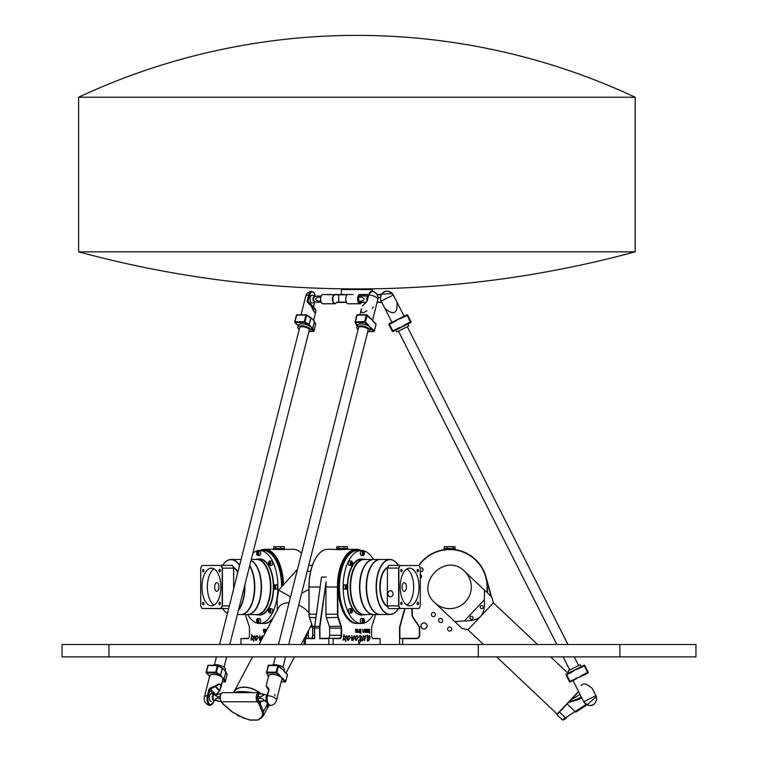 <?xml version="1.0" encoding="UTF-8"?>
<svg xmlns="http://www.w3.org/2000/svg" width="758" height="758" viewBox="0 0 758 758"><rect width="100%" height="100%" fill="white"/><g stroke="black" fill="none" stroke-linecap="round" stroke-linejoin="round"><path stroke-width="1.14" d="M219.612 693.94A3.714 1.857 90 0 0 219.299 693.883A3.714 1.857 90 0 0 219.09 693.911A3.714 1.857 90 0 0 218.977 693.94L220.749 693.94M220.73 701.207L218.882 701.207A3.714 1.857 90 0 0 219.09 701.283A3.714 1.857 90 0 0 219.299 701.311A3.714 1.857 90 0 0 219.612 701.254M219.877 696.754L217.489 696.754A3.714 1.857 90 0 0 217.47 698.232L219.867 698.232M217.489 696.754L215.509 695.351L218.977 693.94M218.882 701.207C214.722 700.221 214.249 699.227 217.47 698.232M214.107 695.048A2.71 1.355 90 0 0 212.714 695.626A2.71 1.355 90 0 0 212.496 699.018A2.71 1.355 90 0 0 214.107 700.146M259.776 701.254A3.714 1.857 -90 0 1 259.463 701.311A3.714 1.857 -90 0 1 259.046 701.207L257.635 698.232A3.714 1.857 -90 0 1 257.654 696.754L259.151 693.94A3.714 1.857 -90 0 1 259.463 693.883A3.714 1.857 -90 0 1 259.776 693.94M262.457 701.254A3.714 1.857 -90 0 1 262.353 701.283A3.714 1.857 -90 0 1 262.145 701.311A3.714 1.857 -90 0 1 261.718 701.207L259.046 701.207M257.635 698.232L260.316 698.232A3.714 1.857 -90 0 1 260.335 696.754L257.654 696.754M259.151 693.94L261.823 693.94A3.714 1.857 -90 0 1 262.145 693.883A3.714 1.857 -90 0 1 262.353 693.911A3.714 1.857 -90 0 1 262.562 693.987M261.823 693.94L263.812 695.351L260.335 696.754M260.316 698.232C264.476 699.227 264.94 700.221 261.718 701.207M266.75 699.34A2.71 1.355 -90 0 1 266.863 695.626A2.71 1.355 -90 0 1 266.996 695.399L266.996 695.399A2.71 1.355 -90 0 1 267.252 695.105M233.947 691.997A18.552 11.683 27.9 0 1 233.995 691.912A18.552 11.683 27.9 0 1 244.019 687.108A18.552 11.683 27.9 0 1 261.159 693.883M266.352 700.373A18.552 11.683 27.9 0 1 266.788 709.27A18.552 11.683 27.9 0 1 266.74 709.355M257.36 719.958L249.818 719.958L257.995 720.024L263.348 715.77L266.693 709.45A18.552 11.683 27.9 0 0 267.413 703.955L263.414 711.506L263.348 715.77L261.425 717.769A0.929 0.767 -122.4 0 1 260.468 717.987L258.184 719.816M232.156 711.705A0.929 0.55 -49.2 0 0 232.289 712.046L243.612 718.091L250.093 719.958M220.891 700.979A0.929 0.673 -38 0 0 220.966 701.557L222.625 703.68A0.929 0.673 -38 0 0 223.108 703.888L221.44 701.766A4.946 2.473 -90 0 1 220.407 696.204A4.946 2.473 -90 0 1 222.776 692.651L258.658 692.651A4.946 2.473 90 0 0 256.289 696.204A4.946 2.473 90 0 0 257.322 701.766L259.009 703.926L262.619 713.126L262.401 715.865L260.468 717.987M219.09 693.911L213.993 695.077A2.539 1.27 -90 0 0 213.263 695.749A2.539 1.27 -90 0 0 212.922 698.402A2.539 1.27 -90 0 0 213.993 700.117L219.09 701.283A3.714 1.857 90 0 0 219.299 701.311L220.786 701.311L222.786 703.85L232.289 712.046A0.929 0.55 -49.2 0 0 232.649 712.122L223.146 703.926M259.009 703.926A0.929 0.767 158.1 0 0 260.117 703.31L263.414 711.506A0.929 0.767 158.1 0 1 262.306 712.122M260.998 701.311L260.041 703.111A0.929 0.673 142 0 1 258.99 703.888M267.413 703.955L267.024 702.079L265.148 700.648M267.024 702.079L265.859 699.795M253.295 692.632C244.133 691.287 237.766 691.287 234.194 692.632M233.606 692.651L233.9 692.092A18.552 11.683 27.9 0 1 259.653 692.916M260.24 693.371A18.552 11.683 27.9 0 1 260.866 693.883M277.371 609.963L277.106 599.815L278.66 590.131L290.541 596.849M297.515 569.23L278.66 590.131M301.637 593.315L308.951 589.307M308.951 612.9A18.552 11.683 -152.1 0 0 298.661 605.092M289.025 602.818A18.552 11.683 -152.1 0 0 278.612 607.622L259.084 644.508M304.195 638.606L311.405 624.98A18.552 11.683 -152.1 0 0 311.728 624.298M249.932 720.1L257.748 720.1M482.77 605.983A1.516 1.516 0 0 1 482.164 608.541A1.516 1.516 0 0 1 480.25 606.732A1.516 1.516 0 0 1 482.77 605.983M472.585 616.766A1.516 1.516 0 0 1 471.969 619.333A1.516 1.516 0 0 1 470.055 617.524A1.516 1.516 0 0 1 472.585 616.766M496.623 656.883L557.177 714.083L578.534 691.467M586.171 704.409L565.553 717.769L559.47 712.018L556.94 714.709L562.379 719.844L563.516 719.958L562.379 719.844M592.225 688.378L595.854 695.645A6.765 6.765 0 0 1 592.87 704.741A6.765 6.765 0 0 1 583.774 701.756L580.069 694.489L571.02 699.795L568.5 702.467L579.131 699.369L578.78 698.431L568.86 702.079L567.098 703.955L575.739 712.122L587.052 704.883L596.233 696.536M581.282 696.829L578.78 698.431L581.282 696.829M562.351 719.816L565.553 717.769A0.929 0.767 57.4 0 0 566.586 717.987L563.516 719.958M559.47 712.018L567.098 703.955M578.657 691.703L568.86 702.079M484.343 599.815L464.427 620.906C472.281 621.029 477.692 619.494 480.676 616.301C483.699 613.146 484.921 607.641 484.343 599.815L484.495 590.131L491.648 596.887L464.521 571.267A21.641 21.641 0 0 1 458.23 606.874A21.641 21.641 0 0 1 434.798 602.733C413.868 584.409 445.031 551.417 464.521 571.267M464.427 620.906L454.772 621.607L434.798 602.733M491.648 596.887L493.42 602.818L467.942 629.784L461.925 628.363L454.772 621.607L461.925 628.363M346.292 302.11L337.424 302.11A4.946 2.473 90 0 0 336.135 302.83A4.33 2.16 -90 0 1 332.933 300.31A4.33 2.16 -90 0 1 335.008 294.805L347.297 294.805M321.534 295.478A4.33 2.16 90 0 0 321.449 295.601A4.33 2.16 90 0 0 321.449 302.669A4.33 2.16 90 0 0 321.534 302.793M346.709 295.478A4.33 2.16 90 0 0 346.614 295.601A4.33 2.16 90 0 0 346.614 302.669A4.33 2.16 90 0 0 346.709 302.793M361.699 302.224A4.33 2.16 -90 0 1 361.433 302.669A4.33 2.16 -90 0 1 358.117 300.443A4.33 2.16 -90 0 1 360.183 294.805L368.445 294.805M358.638 297.089L361.32 297.089A3.714 1.857 -90 0 1 361.831 296.046L359.159 296.046A3.714 1.857 -90 0 0 358.638 297.089L358.638 301.191A3.714 1.857 -90 0 0 359.159 302.224L361.206 302.224M377.162 294.805L381.302 294.805M380.488 297.941A2.786 2.786 -90 0 0 378.687 297.278L377.929 297.278M371.742 288.931L342.057 288.931L341.441 289.547L372.358 289.547L371.742 288.931M352.157 294.502L334.742 294.502A4.633 2.321 90 0 0 332.421 299.135A4.633 2.321 90 0 0 334.742 303.778A4.633 2.321 90 0 0 335.955 303.096A4.633 2.321 -90 0 1 337.158 302.423L346.453 302.423M366.976 301.011L368.739 294.976A6.803 2.662 -165.8 0 1 377.768 299.704L372.529 320.435L377.077 302.423L381.89 302.423M361.594 302.423L365.64 302.423M321.184 296.046L318.995 296.046A3.714 1.857 90 0 0 318.474 297.089L320.786 297.089M320.786 301.191L318.474 301.191A3.714 1.857 90 0 0 318.995 302.224L321.184 302.224M318.995 296.046L317.195 296.046L318.995 296.046M318.995 302.224L317.195 302.224L318.995 302.224M318.474 301.191C314.778 299.817 314.778 298.453 318.474 297.089M314.826 296.586A2.71 1.355 90 0 0 314.371 296.425A2.71 1.355 90 0 0 313.035 299.609A2.71 1.355 90 0 0 314.826 301.684M359.159 302.224L361.831 302.224A3.714 1.857 -90 0 1 361.32 301.191L358.638 301.191M361.831 296.046L365.593 296.046M361.831 302.224L365.981 302.158M361.32 297.089C365.005 298.453 365.005 299.817 361.32 301.191M367.185 299.751A2.71 1.355 -90 0 1 367.715 296.937L367.715 296.937A2.71 1.355 -90 0 1 367.971 296.643M381.738 302.11L377.162 302.11M368.54 294.502L359.917 294.502A4.633 2.321 90 0 0 357.596 299.135A4.633 2.321 90 0 0 359.917 303.778L348.13 303.778A4.633 2.321 -90 0 1 346.794 302.925A4.633 2.321 -90 0 1 346.794 295.345A4.633 2.321 -90 0 1 348.13 294.502L353.02 294.502M335.008 294.805L322.965 294.502A4.633 2.321 -90 0 0 321.619 295.345A4.633 2.321 -90 0 0 321.619 302.925A4.633 2.321 -90 0 0 322.965 303.778L334.742 303.778M322.965 294.502L331.255 294.502M392.322 293.536L376.982 294.502A6.803 6.803 0 0 0 372.358 291.337L372.358 289.547M377.958 297.591L378.687 297.591A2.473 2.473 90 0 1 380.44 298.311L380.497 298.377M359.917 303.778A4.633 2.321 90 0 0 361.253 302.925A4.633 2.321 90 0 0 361.348 302.793M410.741 322.538A0.616 0.616 0 0 0 411.016 321.714L410.741 322.538A0.616 0.616 0 0 0 411.016 321.714L407.662 315.091A0.616 0.616 0 0 0 406.828 314.816L407.662 315.091L411.016 321.714L407.662 315.091A0.616 0.616 0 0 0 406.828 314.816L400.527 318L400.811 318.549L407.112 315.366L410.457 321.989L404.156 325.173L404.44 325.732L410.741 322.538L407.984 323.941L410.741 322.538L407.984 323.941L408.96 325.864L396.813 332.004L395.837 330.071L393.08 331.473L392.246 331.199A0.616 0.616 0 0 0 393.08 331.473L399.381 328.28L399.096 327.731L392.796 330.914L389.176 323.742A0.616 0.616 0 0 0 388.901 324.576L395.752 321.108L395.477 320.558L389.176 323.742A0.616 0.616 0 0 0 388.901 324.576L392.246 331.199M404.071 316.209L396.993 302.205L404.071 316.209L406.828 314.816M395.477 320.558L400.527 318M404.44 325.732L393.08 331.473M584.825 665.533A0.616 0.616 0 0 0 584.001 665.259L584.825 665.533L588.18 672.156L587.905 672.99A0.616 0.616 0 0 0 588.18 672.156L584.825 665.533L588.18 672.156A0.616 0.616 0 0 1 587.905 672.99A0.616 0.616 0 0 0 588.18 672.156A0.616 0.616 0 0 1 587.905 672.99L569.41 681.641A0.616 0.616 0 0 0 570.243 681.916L566.34 674.194A0.616 0.616 0 0 0 566.065 675.018L572.915 671.56L572.641 671.01L566.34 674.194M584.001 665.259L577.7 668.452L577.975 669.001L584.276 665.818L587.63 672.441L581.329 675.624L581.604 676.174L587.905 672.99M566.065 675.018L569.41 681.641M570.243 681.916L576.544 678.732M572.641 671.01L577.7 668.452M580.258 664.728L581.244 666.661L580.258 664.728L568.121 670.868L569.097 672.791M381.217 301.087L384.865 308.383L381.217 301.087A6.765 6.765 0 0 1 385.822 291.423A6.765 6.765 0 0 1 393.298 294.976L381.217 301.087C378.318 296.065 384.799 285.548 393.307 294.976L396.993 302.205M387.755 310.6L384.865 308.383L384.259 307.094L384.846 308.345M573.001 680.523L580.069 694.489M595.854 695.645L583.774 701.756L580.088 694.527M398.471 331.17L556.874 644.508L398.471 331.17M563.128 656.883L569.779 670.025L563.128 656.883M589.089 686.018C585.612 683.422 582.949 683.299 581.121 685.658M592.206 688.359L589.326 686.132M397.088 305.872L397.012 302.243M387.982 310.714C393.639 314.399 396.661 312.874 397.05 306.137M315.394 323.808A0.616 0.54 156.2 0 1 315.612 324.045L315.612 324.045A0.616 0.54 156.2 0 1 315.641 324.377L315.603 324.509M296.766 314.93A0.616 0.474 -44.7 0 0 296.586 315.101A0.616 0.474 -44.7 0 1 297.117 314.816L296.984 314.75A0.616 0.616 0 0 0 296.378 315.214L306.213 314.75L306.658 315.29L306.213 314.75A0.616 0.616 0 0 1 306.554 314.845L310.884 318.057A0.616 0.474 -44.7 0 0 310.733 317.574M208.175 665.382A0.616 0.474 -44.7 0 0 208.005 665.543A0.616 0.474 -44.7 0 1 208.535 665.259L208.403 665.192A0.616 0.616 0 0 0 207.796 665.666L217.631 665.192L218.077 665.742L217.631 665.192A0.616 0.616 0 0 1 217.972 665.297L222.302 668.509A0.616 0.474 -44.7 0 0 222.151 668.016M206.252 672.185L207.796 665.666L206.129 672.289A0.616 0.616 0 0 0 206.28 672.877L206.28 672.877A0.616 0.474 -44.7 0 0 206.583 672.99L206.185 672.441A0.616 0.474 -44.7 0 0 206.28 672.877L209.435 676.06A0.616 0.474 -44.7 0 0 209.663 676.174M225.391 669.466L225.031 670.887L225.391 669.466A6.803 2.662 14.2 0 0 222.52 666.329A6.803 2.662 14.2 0 0 215.765 664.728A6.803 2.662 14.2 0 0 213.093 665.192M315.745 312.012L315.821 310.714A0.616 0.493 0.6 0 0 315.878 310.515A0.616 0.493 -179.4 0 1 315.878 310.543M314.75 301.836L313.49 306.819L315.679 309.956A0.616 0.587 -39.3 0 1 315.707 309.994A0.616 0.587 140.7 0 1 315.716 310.003M214.031 700.297L213.728 701.482A6.149 3.079 -90 0 1 209.596 704.191A6.149 3.079 -90 0 1 208.242 695.929L210.345 689.06L215.547 686.454C220.587 682.636 221.961 684.029 219.659 690.623L220.644 688.217M225.316 681.603L225.382 681.442A0.616 0.54 156.2 0 1 224.652 681.916L222.227 681.982L220.73 687.913C221.573 683.432 219.754 682.797 215.272 686.018L219.801 690.595M225.42 671.503A0.616 0.474 135.3 0 1 225.818 672.052L224.141 678.675A0.616 0.474 135.3 0 1 223.468 679.225A0.616 0.54 -23.8 0 0 224.197 678.751L223.648 678.183A0.616 0.474 135.3 0 1 222.975 678.732A6.803 2.662 -165.8 0 0 222.246 677.453A6.803 2.662 -165.8 0 0 220.445 676.174A6.803 2.662 -165.8 0 0 213.358 674.383A6.803 2.662 -165.8 0 0 209.758 675.785L204.385 697.038A6.803 6.803 0 0 0 210.203 705.461A6.803 6.803 0 0 1 204.385 697.038L204.385 697.038A6.803 2.662 14.2 0 1 207.379 695.645A6.765 3.383 90 0 0 207.01 698.971A6.765 3.383 90 0 0 210.203 705.461L213.661 701.728M286.988 674.194A0.616 0.474 135.3 0 1 287.291 674.307L287.291 674.307A0.616 0.474 135.3 0 1 287.386 674.743L287.32 674.999M285.576 681.631L285.709 681.366A0.616 0.474 135.3 0 1 285.036 681.916L285.396 681.802M374.158 331.189L374.291 330.914A0.616 0.474 135.3 0 1 373.618 331.473L373.978 331.35M375.57 323.742A0.616 0.474 135.3 0 1 375.873 323.865L375.873 323.865A0.616 0.474 135.3 0 1 375.968 324.291L375.902 324.547M275.021 695.749L274.652 694.413M268.503 704.191A6.149 3.079 90 0 1 267.148 695.929L267.46 695.645A6.765 3.383 -90 0 0 267.659 702.41A6.765 3.383 -90 0 0 270.682 705.461L270.682 705.461A6.803 6.803 0 0 0 276.49 700.364L276.49 700.364A6.803 2.662 -165.8 0 0 267.46 695.645L268.986 689.638L268.654 688.359L266.371 686.132L266.446 684.578L266.285 686.217A0.616 0.493 0.6 0 1 266.333 686.018M372.33 308.383L373.268 307.094M361.443 308.781L361.433 308.819C360.581 313.3 362.409 313.935 366.891 310.714M362.807 305.663L367.223 300.983L368.739 294.976A6.765 3.383 -90 0 1 369.866 292.427A6.765 3.383 -90 0 1 371.96 291.271L368.36 295.108L367.223 300.983M370.255 318.208A6.803 2.662 14.2 0 1 370.463 318.322A6.803 2.662 14.2 0 1 371.695 319.279A6.803 2.662 14.2 0 1 372.206 319.933A6.803 2.662 14.2 0 1 372.424 320.558A0.616 0.474 135.3 0 1 372.822 321.108L375.968 324.291L374.291 330.914L371.145 327.731A0.616 0.474 135.3 0 1 370.473 328.28A6.803 2.662 -165.8 0 0 369.743 327.011A6.803 2.662 -165.8 0 0 367.943 325.732A0.616 0.474 -44.7 0 0 368.615 325.173L365.46 321.989L364.655 321.714L364.788 322.538A0.616 0.474 -44.7 0 0 365.46 321.989L367.137 315.366A0.616 0.474 -44.7 0 0 366.739 314.816L366.332 315.091L370.292 318.549A0.616 0.474 -44.7 0 0 370.198 318.123L370.198 318.123A0.616 0.474 -44.7 0 0 369.895 318M355.104 321.913A0.616 0.54 -23.8 0 0 355.123 322.235L355.123 322.235A0.616 0.54 -23.8 0 0 355.549 322.538L355.104 321.913M356.383 325.049A0.616 0.474 -44.7 0 0 356.743 325.229A0.616 0.54 156.2 0 1 356.317 324.926A0.616 0.616 0 0 0 356.44 325.116L356.933 325.608A0.616 0.474 -44.7 0 0 357.16 325.722M356.819 325.305A0.616 0.474 -44.7 0 0 356.923 325.608L357.454 326.357M357.17 325.665L355.549 322.538L364.788 322.538L367.943 325.732A6.803 2.662 -165.8 0 0 360.817 323.941A6.803 2.662 -165.8 0 0 357.255 325.343L356.762 327.267A6.803 2.662 -165.8 0 0 358.117 329.493M312.4 565.354L308.705 565.354L367.706 331.919A6.803 2.662 -165.8 0 0 369.961 330.602L370.444 328.669A6.803 2.662 -165.8 0 0 370.473 328.28L373.618 331.473L369.193 331.473M369.961 330.602A6.803 2.662 -165.8 0 0 367.08 327.475A6.803 2.662 -165.8 0 0 360.325 325.864A6.803 2.662 -165.8 0 0 356.762 327.267M281.673 668.651A6.803 2.662 14.2 0 1 281.872 668.774A6.803 2.662 14.2 0 1 283.113 669.731A6.803 2.662 14.2 0 1 283.625 670.385A6.803 2.662 14.2 0 1 283.843 671.01A0.616 0.474 135.3 0 1 284.136 671.124L284.136 671.124A0.616 0.474 135.3 0 1 284.231 671.56L287.386 674.743L285.709 681.366L282.563 678.183A0.616 0.474 135.3 0 1 281.891 678.732A6.803 2.662 -165.8 0 0 281.161 677.453A6.803 2.662 -165.8 0 0 279.361 676.174A0.616 0.474 -44.7 0 0 280.034 675.624L276.878 672.441L276.073 672.156L276.206 672.99A0.616 0.474 -44.7 0 0 276.878 672.441L278.556 665.818A0.616 0.474 -44.7 0 0 278.158 665.259L277.741 665.533L281.711 669.001A0.616 0.474 -44.7 0 0 281.313 668.452M266.522 672.365A0.616 0.54 -23.8 0 0 266.541 672.687L266.541 672.687A0.616 0.54 -23.8 0 0 266.968 672.99L266.522 672.365M268.588 676.117L268.152 675.681A0.616 0.54 156.2 0 1 267.726 675.378A0.616 0.616 0 0 0 267.858 675.558A0.616 0.474 -44.7 0 0 268.152 675.681L266.968 672.99L276.206 672.99L279.361 676.174A6.803 2.662 -165.8 0 0 272.188 674.383A6.803 2.662 -165.8 0 0 268.673 675.785L266.446 684.578M267.801 675.492A0.616 0.474 -44.7 0 0 267.858 675.558L268.341 676.06A0.616 0.474 -44.7 0 0 268.578 676.174M268.228 675.757A0.616 0.474 -44.7 0 0 268.341 676.06L268.863 676.799M266.371 686.132A0.616 0.587 -39.3 0 0 266.475 686.776L268.673 689.913L267.081 695.778C265.755 700.392 266.949 703.623 270.682 705.461A6.803 6.803 0 0 0 276.49 700.364L281.862 679.121A6.803 2.662 -165.8 0 0 281.891 678.732L285.036 681.916L281.152 681.916M283.947 670.887L284.307 669.466A6.803 2.662 -165.8 0 0 281.436 666.329A6.803 2.662 -165.8 0 0 274.671 664.728A6.803 2.662 -165.8 0 0 272.008 665.192M366.18 302.016L362.523 305.768L366.256 302.243M288.694 644.508L368.161 330.147A4.946 1.933 -165.8 0 0 366.067 327.873A4.946 1.933 -165.8 0 0 361.149 326.707A4.946 1.933 -165.8 0 0 358.562 327.721L278.489 644.508M266.323 686.407A0.616 0.493 0.6 0 1 266.276 686.217L268.474 689.05L268.654 688.359M226.803 674.25A0.616 0.54 156.2 0 1 227.03 674.497L227.03 674.497A0.616 0.54 156.2 0 1 227.059 674.819L227.021 674.952M222.767 668.651A6.803 2.662 14.2 0 1 222.966 668.774A6.803 2.662 14.2 0 1 224.197 669.731A6.803 2.662 14.2 0 1 224.709 670.385A6.803 2.662 14.2 0 1 224.927 671.01A0.616 0.474 135.3 0 1 225.325 671.56L225.875 672.128A0.616 0.54 -23.8 0 0 225.77 671.692M224.955 681.887L224.794 681.982A0.616 0.616 0 0 0 225.391 681.518L227.068 674.895A0.616 0.616 0 0 0 227.03 674.497L225.846 671.806A0.616 0.616 0 0 0 225.723 671.616L224.709 670.375M209.322 675.757A0.616 0.474 -44.7 0 0 209.435 676.06L206.28 672.877M218.086 665.467L222.103 667.987A0.616 0.616 0 0 1 222.208 668.073L222.7 668.565A0.616 0.474 -44.7 0 0 222.397 668.452M209.682 676.117L206.583 672.99L215.822 672.99L216.4 672.365L215.689 672.156L215.822 672.99L220.445 676.174A0.616 0.474 -44.7 0 0 221.118 675.624L220.531 675.046L219.953 675.681A0.616 0.474 -44.7 0 0 220.635 675.132L222.302 668.509L222.795 669.001A0.616 0.474 -44.7 0 0 222.7 668.565L222.966 668.774M219.811 690.623L215.983 694.716L219.811 690.623L222.947 679.121A6.803 2.662 -165.8 0 0 222.975 678.732L224.652 681.916L222.246 681.916M313.897 331.151L313.964 331A0.616 0.54 156.2 0 1 313.234 331.473L313.547 331.435M314.001 321.051A0.616 0.474 135.3 0 1 314.399 321.61L315.641 324.377L313.964 331L312.722 328.233A0.616 0.474 135.3 0 1 312.05 328.783A0.616 0.54 -23.8 0 0 312.779 328.309L314.456 321.686A0.616 0.54 -23.8 0 0 314.362 321.24M311.349 318.208A6.803 2.662 14.2 0 1 311.547 318.322A6.803 2.662 14.2 0 1 312.779 319.279A6.803 2.662 14.2 0 1 313.291 319.933A6.803 2.662 14.2 0 1 313.509 320.558A0.616 0.474 135.3 0 1 313.907 321.108L314.399 321.61L312.722 328.233L312.23 327.731A0.616 0.474 135.3 0 1 311.557 328.28A6.803 2.662 -165.8 0 0 310.827 327.011A6.803 2.662 -165.8 0 0 309.027 325.732A0.616 0.474 -44.7 0 0 309.709 325.173L309.122 324.604L308.544 325.229A0.616 0.474 -44.7 0 0 309.217 324.68L310.884 318.057L311.377 318.549A0.616 0.474 -44.7 0 0 311.282 318.123L311.282 318.123A0.616 0.474 -44.7 0 0 310.979 318M313.812 320.672A0.616 0.474 135.3 0 1 313.812 320.681L314.305 321.174A0.616 0.616 0 0 1 314.428 321.354L315.612 324.045A0.616 0.616 0 0 1 315.65 324.443A0.616 0.616 0 0 0 315.612 324.045L314.428 321.354A0.616 0.616 0 0 0 314.305 321.174L313.812 320.681M294.777 321.989A0.616 0.474 -44.7 0 0 295.165 322.538L294.777 321.989M298.264 325.665L295.165 322.538L304.403 322.538L304.981 321.913L304.271 321.714L304.403 322.538L309.027 325.732A6.803 2.662 -165.8 0 0 301.902 323.941A6.803 2.662 -165.8 0 0 298.339 325.343L297.856 327.267A6.803 2.662 14.2 0 1 301.419 325.864A6.803 2.662 14.2 0 1 308.174 327.475A6.803 2.662 14.2 0 1 311.045 330.602A6.803 2.662 14.2 0 1 308.8 331.919L252.888 553.103A36.488 18.239 -90 0 1 259.643 550.516L263.386 550.516A36.488 18.239 -90 0 1 281.635 586.796A36.488 18.239 -90 0 0 263.386 550.516L264.466 550.516A36.488 18.239 90 0 1 282.687 585.602M294.834 321.733L296.378 315.214L294.71 321.837A0.616 0.616 0 0 0 294.871 322.425L298.017 325.608A0.616 0.474 -44.7 0 0 298.245 325.722M306.668 315.015L310.695 317.536A0.616 0.616 0 0 1 310.789 317.621L311.547 318.322M297.903 325.305A0.616 0.474 -44.7 0 0 298.017 325.608L298.538 326.357M311.045 330.602L311.538 328.669A6.803 2.662 -165.8 0 0 311.557 328.28L313.234 331.473L310.287 331.473M299.211 329.493A6.803 2.662 14.2 0 1 297.856 327.267M215.869 694.641L219.346 691.069L214.997 686.132L209.833 688.359L208.895 689.638L207.379 695.645L208.242 695.929M217.518 693.276L219.545 691.04M212.136 694.148A3.866 1.933 90 0 0 211.264 693.731A3.866 1.933 90 0 0 209.331 697.597A3.866 1.933 90 0 0 211.264 701.463M307.426 302.243L308.155 302.101L307.994 301.267L307.132 300.983L307.426 302.243L315.802 310.278C315.47 314.096 314.096 312.703 311.69 306.109L315.707 309.994A0.616 0.587 -39.3 0 1 315.83 310.325M311.112 305.872L315.802 310.278A0.616 0.493 0.6 0 1 315.878 310.515L315.707 312.144L315.707 309.994L313.461 307.056M311.292 306.137C313.547 311.737 315.025 313.736 315.707 312.154L313.613 320.435L315.707 312.154M314.816 294.265L315.328 296.473L314.182 292.92L311.481 291.271A6.765 3.383 90 0 0 308.658 294.976L307.132 300.983M308.155 292.607A6.803 6.803 0 0 1 311.481 291.271A6.803 6.803 0 0 0 305.663 296.369L305.663 296.369A6.803 2.662 14.2 0 1 308.658 294.976L309.52 295.26A6.149 3.079 -90 0 1 312.59 291.915A6.149 3.079 -90 0 1 315.243 296.492M311.983 295.269A3.866 1.933 90 0 0 310.05 299.135A3.866 1.933 90 0 0 311.983 303.001A3.866 3.866 0 0 0 314.873 301.703M219.583 644.508L299.656 327.721A4.946 1.933 14.2 0 1 302.243 326.707A4.946 1.933 14.2 0 1 307.161 327.873A4.946 1.933 14.2 0 1 309.245 330.147L229.788 644.508L237.368 614.52L240.741 614.52A27.515 13.758 90 0 0 248.681 609.47A27.515 13.758 90 0 0 249.628 565.999A27.335 13.663 90 0 1 248.785 609.318A27.335 13.663 90 0 1 248.738 609.394M365.546 636.493L362.172 640.87L362.93 636.426L363.272 635.592L363.831 636.9L365.849 635.574L364.314 640.662M363.243 635.602L363.812 636.853M365.849 635.574L364.532 640.548L365.574 636.493L362.201 640.87M350.433 637.279L348.045 640.595C346.254 638.122 346.643 636.493 349.23 635.697L349.912 636.891L349.286 636.587C347.467 636.938 347.069 637.876 348.093 639.411L350.556 637.288L348.074 640.595M349.201 635.697L349.883 636.891M349.286 636.587L349.239 636.587C347.41 636.938 347.012 637.876 348.045 639.411L348.093 639.411M367.109 639.998L367.611 640.159L369.288 636.54L367.289 639.43L367.26 634.996L368.151 636.493L369.601 635.63C370.397 638.34 369.714 640.197 367.554 641.211L367.109 639.998L367.583 640.159M369.288 636.54L367.26 639.43M369.572 635.63C370.34 638.35 369.648 640.207 367.526 641.211M367.26 634.996L368.151 636.493M343.867 634.673L344.881 637.27L346.501 635.763C345.43 637.288 345.231 639.183 345.904 641.448M346.501 635.763C345.506 637.288 345.316 639.183 345.932 641.448L344.483 638.71L343.061 640.245M344.426 638.71L343.09 640.254L343.876 634.607L344.928 637.27M367.876 631.755L368.938 631.101L367.772 631.149L368.682 631.755M368.881 631.101L367.744 631.101L367.829 631.755M367.393 629.32L368.89 629.32L369.345 630.22L368.89 632.39L367.687 632.39L367.497 630.571L368.938 630.41L367.393 630.012L367.393 629.32L368.833 629.32L369.288 630.22L368.833 632.39L367.687 632.39M368.682 630.012L367.393 630.012M364.361 631.376L364.769 629.32L364.323 632.39L363.11 632.39L362.665 629.32L363.215 631.679L364.361 631.376M364.162 631.679L363.215 631.679M362.665 629.32L363.167 631.679M364.361 629.32L364.266 632.39M369.639 633.29L369.639 629.32M360.637 632.39L360.183 629.32L360.637 632.39M360.183 629.32L360.183 632.39M360.183 632.636L360.183 633.29M360.931 629.32L360.931 633.29M359.472 631.376L359.879 629.32L359.434 632.39L358.221 632.39L357.776 629.32L358.335 631.679L359.472 631.376M358.335 631.679L359.273 631.679M357.776 629.32L358.278 631.679M359.472 629.32L359.832 631.49L359.377 632.39L358.221 632.39M355.919 631.101L356.004 631.755L357.065 631.101L355.843 631.149L356.81 631.755M357.018 631.101L355.872 631.101M357.473 630.22L357.018 632.39L355.815 632.39L355.625 630.571L357.065 630.41L355.521 630.012L355.521 629.32L357.018 629.32L357.473 630.22L356.961 632.39M355.521 629.32L356.961 629.32L357.416 630.22M356.81 630.012L355.521 630.012M366.673 630.381L365.451 630.002L365.451 630.609L366.673 630.381M366.512 629.955L365.47 629.955M365.527 629.955L365.498 630.609M365.65 631.698L367.024 631.698L367.024 632.39L365.527 632.39L365.223 629.32L366.73 629.32L367.052 629.974L366.73 631.139L365.498 631.139L365.602 631.698L366.967 631.698L366.967 632.39L365.527 632.39M365.498 631.139L365.602 631.698M366.673 629.32L366.673 631.139M352.735 639.458L351.598 640.226L351.939 635.526L351.92 638.985L354.431 635.687L352.972 640.614L352.764 639.439L351.627 640.226M351.911 635.526L351.864 638.985M354.431 635.687L353.001 640.614M358.458 637.27L356.071 640.595C354.251 638.122 354.64 636.493 357.226 635.697L357.909 636.891L357.236 636.587C355.407 636.938 355.009 637.876 356.033 639.411L358.496 637.288L356.042 640.595M357.198 635.697L357.88 636.891M357.283 636.587C355.464 636.938 355.066 637.876 356.089 639.411L356.033 639.411M358.809 644.006L358.515 640.122L359.188 640.406C360.979 638.245 361.026 636.843 359.349 636.189L359.908 635.394L360.202 640.264L361.263 639.799L358.771 643.997L360.524 641.069M358.506 640.131L359.188 640.406M361.225 639.799L360.969 641.079M359.908 635.394C361.651 635.99 361.765 637.611 360.249 640.264M375.276 614.52A5.875 2.937 -90 0 1 374.793 617.457L371.856 626.25A3.402 1.696 90 0 0 371.572 628.136L371.572 635.232A3.402 1.696 90 0 0 372.292 638.018A3.402 1.696 90 0 0 373.277 638.634L380.08 638.634L380.08 644.508M333.075 644.508L333.075 638.634L339.878 638.634A3.402 1.696 90 0 0 341.583 635.232L341.583 628.136A3.402 1.696 90 0 0 341.299 626.25L338.362 617.457A5.875 2.937 -90 0 1 337.869 614.198L337.869 587.005A37.417 18.704 -90 0 1 360.713 550.516M361.395 623.483L356.573 623.483A36.488 18.239 -90 0 1 338.333 587.005A36.488 18.239 -90 0 1 356.573 550.516L357.643 550.516A36.488 18.239 90 0 0 339.404 587.005A36.488 18.239 90 0 0 357.643 623.483A36.488 18.239 90 0 1 339.404 587.005A36.488 18.239 90 0 1 357.643 550.516L361.395 550.516A36.488 18.239 90 0 0 343.156 587.005A36.488 18.239 90 0 0 361.395 623.483A36.488 18.239 90 0 0 373.372 614.52M336.827 548.508L336.827 546.651L347.401 546.651L347.401 548.508M344.028 548.508L344.028 546.651M338.741 548.508L338.741 546.651M347.685 549.124L336.552 549.124L336.552 548.508L347.685 548.508L347.685 549.124M336.865 549.74L336.865 549.124M305.284 644.508L305.559 638.331L304.157 638.634L304.157 644.508M316.948 556.325A37.417 18.704 90 0 0 316.853 556.457A37.417 18.704 90 0 0 308.951 587.005L308.951 614.198A5.875 2.937 90 0 0 309.444 617.457L312.372 626.25A3.402 1.696 -90 0 1 312.656 628.136L312.656 635.232A3.402 1.696 -90 0 1 312.031 637.876M380.08 638.634L373.002 638.331A3.089 1.544 -90 0 1 372.206 637.876M361.102 550.516A37.72 18.865 90 0 0 356.307 549.275A37.72 18.865 90 0 0 337.443 587.005L337.443 614.198A6.187 3.089 90 0 0 337.964 617.628L340.901 626.421A3.089 1.544 -90 0 1 341.157 628.136L341.157 635.232A3.089 1.544 -90 0 1 339.612 638.331L319.904 638.331L319.904 628.031A5.875 2.937 -90 0 1 320.009 626.478L326.111 581.784A37.72 18.865 90 0 0 325.931 587.005L325.931 614.198A6.187 3.089 -90 0 0 326.452 617.628L338.362 617.457M326.111 581.784L319.592 626.402A6.187 3.089 90 0 0 319.478 628.031L319.904 638.331M319.478 638.634L328.849 638.634L328.849 644.508M332.876 638.331L328.896 638.331M304.157 638.634L314.665 638.634L314.665 628.031A6.187 3.089 -90 0 1 314.769 626.402L321.515 577.056L314.655 626.478A5.875 2.937 90 0 0 314.551 628.031L314.551 638.331L305.559 638.331M328.1 638.331A3.089 1.544 90 0 0 329.645 635.232L329.645 628.136A3.089 1.544 90 0 0 329.379 626.421L326.452 617.628M311.225 638.331A3.089 1.544 90 0 0 312.116 637.762A3.089 1.544 90 0 0 312.77 635.232L312.77 628.136A3.089 1.544 90 0 0 312.514 626.421L309.586 617.628A6.187 3.089 -90 0 1 309.065 614.198L309.065 587.005A37.72 18.865 -90 0 1 317.034 556.201A37.72 18.865 -90 0 1 327.92 549.275L336.239 549.398M356.307 549.275L347.202 549.275C340.02 549.777 336.628 549.777 337.026 549.275M451.711 629.055A2.056 2.056 0 0 1 448.632 630.836A2.056 2.056 0 0 1 448.632 627.273A2.056 2.056 0 0 1 451.711 629.055M435.48 614.548A2.056 2.056 0 0 1 432.401 616.32A2.056 2.056 0 0 1 432.401 612.767A2.056 2.056 0 0 1 435.48 614.548M420.32 574.441A2.056 2.056 0 0 1 420.32 578.221M442.227 619.476L442.445 620.053A1.857 1.857 0 0 1 441.374 622.451A1.857 1.857 0 0 1 438.977 621.38L438.759 620.802A1.857 1.857 0 0 1 439.829 618.405A1.857 1.857 0 0 1 442.227 619.476M420.302 568.083A1.857 1.857 0 0 1 423.087 569.684A1.857 1.857 0 0 1 420.32 571.305M420.32 571.229A1.791 1.791 0 0 0 423.03 569.684A1.791 1.791 0 0 0 420.32 568.14L420.32 605.86A28.567 14.288 -90 0 1 419.022 608.456L400.167 608.456A28.567 14.288 -90 0 1 398.869 605.86L398.613 605.936A28.757 14.374 90 0 0 399.968 608.646L388.778 608.646A28.757 14.374 -90 0 1 387.423 605.936L398.613 605.936L398.613 568.074L387.423 568.074A28.757 14.374 -90 0 1 388.778 565.354L399.968 565.354A28.757 14.374 90 0 0 398.613 568.074L398.869 568.14A28.567 14.288 -90 0 1 400.167 565.544L419.022 565.544L400.167 565.544M427.086 625.956A3.089 3.089 0 0 1 422.452 628.638A3.089 3.089 0 0 1 422.452 623.284A3.089 3.089 0 0 1 427.086 625.956M427.029 625.956A3.032 3.032 0 0 0 422.481 623.341A3.032 3.032 0 0 0 422.481 628.581A3.032 3.032 0 0 0 427.029 625.956M419.022 565.534A37.417 37.417 0 0 1 487.072 587.005L487.072 592.567M402.659 644.508L402.659 638.634L416.265 638.634A3.402 3.402 0 0 0 419.667 635.232L419.667 628.136A3.402 3.402 0 0 0 419.098 626.25L413.233 617.457A5.875 5.875 0 0 1 412.248 614.198L412.248 608.646M454.971 548.508L454.971 546.651L452.896 546.651L452.896 548.508M447.59 548.508L447.59 546.651L452.896 546.651M444.349 548.508L444.349 546.651L447.59 546.651M455.226 549.124L444.093 549.124L444.093 548.508L455.226 548.508L455.226 549.124M444.406 549.74L444.406 549.124M404.639 608.646L399.788 626.402A6.187 6.187 0 0 0 399.57 628.031L399.57 644.508M491.402 596.66L486.049 577.056M399.57 638.634L402.792 638.331L399.57 638.634M487.385 592.86L487.385 587.005A37.72 37.72 0 0 0 418.767 565.354M411.935 608.646L411.935 614.198A6.187 6.187 0 0 0 412.977 617.628L418.842 626.421A3.089 3.089 0 0 1 419.354 628.136L419.354 635.232A3.089 3.089 0 0 1 416.265 638.331L402.792 638.331M487.015 581.784L490.976 596.252M399.873 638.331L399.873 628.031A5.875 5.875 0 0 1 400.082 626.478L404.962 608.646M449.655 549.275C457.235 549.777 457.235 549.777 449.655 549.275M447.409 549.351L445.505 549.512M255.958 640.595C254.138 638.122 254.527 636.493 257.114 635.697L257.796 636.891L257.17 636.587C255.351 636.938 254.953 637.876 255.977 639.411L258.44 637.288L255.958 640.595C254.205 638.122 254.584 636.493 257.142 635.697M257.824 636.891L257.199 636.587M255.977 639.411L258.374 637.279M252.84 637.27L254.413 635.763C253.39 637.288 253.2 639.183 253.816 641.448L252.423 638.71L250.974 640.254L251.77 634.607L252.812 637.27L254.385 635.763M250.993 640.245L251.798 634.673M253.816 641.448L252.367 638.71M265.726 631.964L265.66 629.32L266.067 631.329M265.764 631.897L266.067 629.32M264.949 631.101L263.812 631.101L263.898 631.755L265.006 631.101L263.945 631.755M265.357 630.22L264.902 632.39L263.699 632.39L263.509 630.571L264.949 630.41L263.405 630.012L263.405 629.32L264.902 629.32L265.357 630.22M264.75 630.012L263.462 630.012L263.462 629.32L264.902 629.32M264.949 630.571L264.807 630.012M264.902 632.39L263.756 632.39L263.566 630.571M260.885 640.614L260.657 639.439L259.511 640.226L259.823 635.526L259.805 638.985L262.315 635.687L260.885 640.614L260.667 639.458M259.539 640.226L259.852 635.526M259.805 638.985L262.344 635.697M262.742 637.611L263.339 636.483M262.666 637.753L263.396 636.369M260.326 550.516A37.417 18.704 90 0 1 283.141 585.1M240.959 644.508L240.959 638.634L247.762 638.634A3.402 1.696 -90 0 0 248.747 638.018A3.402 1.696 -90 0 0 249.467 635.232L249.467 628.136A3.402 1.696 -90 0 0 249.183 626.25L246.246 617.457A5.875 2.937 90 0 1 245.763 614.52M271.885 620.328A36.488 18.239 90 0 1 264.466 623.483L263.386 623.483A36.488 18.239 -90 0 0 273.344 617.58A36.488 18.239 -90 0 1 263.386 623.483L259.643 623.483A36.488 18.239 -90 0 0 277.883 587.005A36.488 18.239 -90 0 0 259.643 550.516M248.832 637.876A3.089 1.544 90 0 1 248.037 638.331L240.959 638.634M308.26 630.912L308.26 635.232A3.089 1.544 -90 0 0 308.913 637.762A3.089 1.544 -90 0 0 309.814 638.331M306.488 638.331L306.488 634.266M283.549 584.636A37.72 18.865 -90 0 0 264.731 549.275A37.72 18.865 -90 0 0 259.937 550.516M284.8 549.398L293.109 549.275A37.72 18.865 90 0 1 301.551 553.264M284.013 549.275C284.402 549.777 281.019 549.777 273.837 549.275L264.731 549.275M306.374 634.484L306.374 638.331M309.008 637.876A3.402 1.696 90 0 1 308.373 635.232L308.373 630.703L310.05 627.548L312.467 626.563L310.05 627.548M273.666 549.74L273.666 549.124M273.354 548.508L284.487 548.508L284.487 549.124L273.354 549.124L273.354 548.508M273.619 548.508L273.619 546.651L284.222 546.651L284.222 548.508M275.628 548.508L275.628 546.651M280.924 548.508L280.924 546.651M419.022 565.544A28.567 14.288 -90 0 1 420.32 568.14M419.022 608.456L400.167 608.456M398.869 605.86L398.869 568.14M387.347 605.86L387.423 568.074L387.347 605.86A28.567 14.288 90 0 0 388.655 608.456L388.778 608.646M392.691 595.352A2.985 2.587 -90 0 0 390.531 590.814A2.985 2.587 -90 0 0 388.2 595.248A2.985 2.587 -90 0 0 392.691 595.352A2.985 2.587 90 0 1 387.888 593.808A2.985 2.587 90 0 1 390.74 590.833A2.985 2.587 90 0 1 392.682 595.352M401.399 602.117A1.279 0.635 -90 0 1 402.034 603.396A1.279 0.635 -90 0 1 401.399 604.676A1.279 0.635 -90 0 1 400.755 603.396A1.279 0.635 -90 0 1 401.399 602.117M417.791 602.117A1.279 0.635 -90 0 1 418.435 603.396A1.279 0.635 -90 0 1 417.791 604.676A1.279 0.635 -90 0 1 417.156 603.396A1.279 0.635 -90 0 1 417.791 602.117M417.791 569.324A1.279 0.635 -90 0 1 418.435 570.603A1.279 0.635 -90 0 1 417.791 571.883A1.279 0.635 -90 0 1 417.156 570.603A1.279 0.635 -90 0 1 417.791 569.324M401.399 569.324A1.279 0.635 -90 0 1 402.034 570.603A1.279 0.635 -90 0 1 401.399 571.883A1.279 0.635 -90 0 1 400.755 570.603A1.279 0.635 -90 0 1 401.399 569.324M409.595 568.14A18.865 9.428 -90 0 1 419.013 586.057A18.865 9.428 -90 0 1 410.533 605.765A18.865 9.428 -90 0 1 409.595 605.86A18.865 9.428 -90 0 1 400.167 587.005A18.865 9.428 -90 0 1 409.595 568.14M363.982 551.672A2.16 1.08 90 0 0 363.272 551.132C364.664 552.307 364.664 553.747 363.272 555.462L361.395 555.462A2.16 1.08 -90 0 1 360.315 553.302A2.16 1.08 -90 0 1 361.395 551.132L363.272 551.132A2.16 1.08 90 0 0 362.191 553.302A2.16 1.08 90 0 0 363.272 555.462A2.16 1.08 90 0 0 363.982 554.922M364.153 554.013L363.537 554.723L362.921 554.013L363.537 551.871L364.153 554.013L363.006 554.107M352.072 561.545A2.16 1.08 90 0 0 351.352 561.005C352.745 562.171 352.745 563.62 351.352 565.335L349.476 565.335A2.16 1.08 -90 0 1 348.396 563.166A2.16 1.08 -90 0 1 349.476 561.005L351.352 561.005A2.16 1.08 90 0 0 350.272 563.166A2.16 1.08 90 0 0 351.352 565.335A2.16 1.08 90 0 0 352.072 564.795M352.214 562.37L351.674 564.596L350.982 562.55L351.57 561.744L352.214 562.37L351.144 562.37L351.049 563.99M347.136 585.375A2.16 1.08 90 0 0 346.415 584.835C347.808 586.01 347.808 587.45 346.415 589.165L344.549 589.165A2.16 1.08 -90 0 1 343.459 587.005A2.16 1.08 -90 0 1 344.549 584.835L346.415 584.835A2.16 1.08 90 0 0 345.335 587.005A2.16 1.08 90 0 0 346.415 589.165A2.16 1.08 90 0 0 347.136 588.625M347.041 585.763L347.041 588.236L346.33 588.236L345.97 587.005L346.33 585.763L347.041 585.763L346.33 585.763M363.982 619.078A2.16 1.08 90 0 0 363.272 618.537C364.664 619.712 364.664 621.153 363.272 622.868L361.395 622.868A2.16 1.08 -90 0 1 360.315 620.707A2.16 1.08 -90 0 1 361.395 618.537L363.272 618.537A2.16 1.08 90 0 0 362.191 620.707A2.16 1.08 90 0 0 363.272 622.868A2.16 1.08 90 0 0 363.982 622.327M362.921 619.987L363.537 619.277L364.153 619.987L363.537 622.129L362.921 619.987M352.072 609.205A2.16 1.08 90 0 0 351.352 608.665C352.745 609.839 352.745 611.28 351.352 612.995L349.476 612.995A2.16 1.08 -90 0 1 348.396 610.834A2.16 1.08 -90 0 1 349.476 608.665L351.352 608.665A2.16 1.08 90 0 0 350.272 610.834A2.16 1.08 90 0 0 351.352 612.995A2.16 1.08 90 0 0 352.072 612.464M351.248 609.621L351.958 609.574L352.337 610.787L351.996 612.047L351.286 612.094L350.907 610.882L351.248 609.621M352.262 563.791L351.191 563.791M364.153 621.418L363.006 621.513M364.153 619.987L363.082 619.987L363.082 621.418M364.153 552.582L363.082 552.582L363.082 554.013M346.15 586.379L346.15 587.621M347.401 587.005L346.33 587.005M347.041 588.236L346.33 588.236M351.996 612.047L351.276 612.047M352.337 610.787L351.267 610.787L351.087 611.45M351.087 610.209L351.267 610.787M390.474 596.792A2.985 2.587 90 0 1 390.474 590.814M406.913 568.917A18.865 9.428 -90 0 1 413.669 587.005A18.865 9.428 -90 0 1 406.913 605.083M404.241 582.675A4.33 2.16 90 0 0 402.072 587.005A4.33 2.16 90 0 0 404.241 591.335A4.33 2.16 90 0 0 406.402 587.005A4.33 2.16 90 0 0 404.241 582.675M388.778 565.354L388.655 565.544A28.567 14.288 90 0 0 387.347 568.14M398.395 608.646A27.335 13.663 -90 0 1 397.941 609.318A27.335 13.663 -90 0 1 390.048 614.331A27.335 13.663 -90 0 1 377.02 578.724A27.335 13.663 -90 0 1 397.941 564.682A27.335 13.663 -90 0 1 398.395 565.354M372.301 609.394A27.335 13.663 -90 0 1 372.254 609.318A27.335 13.663 -90 0 1 372.254 564.682A27.335 13.663 -90 0 1 372.301 564.606M389.887 614.52L380.298 614.52A27.515 13.758 -90 0 1 372.358 609.47A27.515 13.758 -90 0 1 372.358 564.53A27.515 13.758 -90 0 1 380.298 559.48L389.887 559.48A27.515 13.758 90 0 0 376.129 587.005A27.515 13.758 90 0 0 389.887 614.52A27.515 13.758 90 0 0 397.827 609.47A27.515 13.758 90 0 0 397.884 609.394M397.884 564.606A27.515 13.758 90 0 0 397.827 564.53A27.515 13.758 90 0 0 389.887 559.48M365.612 609.394A27.335 13.663 -90 0 1 365.555 609.318A27.335 13.663 -90 0 1 359.775 587.005A27.335 13.663 -90 0 1 365.555 564.682A27.335 13.663 -90 0 1 365.612 564.606M373.448 614.52A27.515 13.758 -90 0 1 373.287 614.52A27.515 13.758 -90 0 1 359.529 587.005A27.515 13.758 -90 0 1 373.287 559.48A27.515 13.758 -90 0 1 373.448 559.489M380.137 559.489A27.515 13.758 90 0 0 379.976 559.48L373.609 559.48A27.515 13.758 90 0 0 365.659 564.53A27.515 13.758 90 0 0 359.851 587.005A27.515 13.758 90 0 0 365.659 609.47A27.515 13.758 90 0 0 373.609 614.52L379.976 614.52A27.515 13.758 90 0 0 380.137 614.52M379.976 559.48A27.515 13.758 90 0 0 366.218 587.005A27.515 13.758 90 0 0 379.976 614.52M373.287 559.48L364.342 559.48A27.515 13.758 90 0 0 350.584 587.005A27.515 13.758 90 0 0 364.342 614.52L373.287 614.52M366.142 559.48A27.828 13.909 90 0 0 364.077 559.177A27.828 13.909 90 0 0 350.158 587.005A27.828 13.909 90 0 0 364.077 614.833A27.828 13.909 90 0 0 366.142 614.52M364.077 614.833L361.613 614.833A27.828 13.909 -90 0 1 347.695 587.005A27.828 13.909 -90 0 1 361.613 559.177L364.077 559.177M373.372 559.48A36.488 18.239 90 0 0 361.395 550.516M202.007 565.544L221.071 565.354L202.007 565.544A28.567 14.288 90 0 0 200.709 568.14L200.709 605.86A28.567 14.288 90 0 0 202.007 608.456L221.071 608.646A28.757 14.374 -90 0 0 222.426 605.936L222.426 568.074A28.757 14.374 -90 0 0 221.071 565.354L232.261 565.354A28.757 14.374 90 0 1 233.616 568.074L233.616 588.975M220.872 565.544A28.567 14.288 90 0 1 222.17 568.14L233.682 568.14A28.567 14.288 -90 0 0 232.384 565.544L232.261 565.354M222.17 568.14L222.17 605.86L229.333 605.936M222.17 605.86A28.567 14.288 90 0 1 220.872 608.456L228.641 608.646M220.872 608.456L202.007 608.456M203.239 602.117A1.279 0.635 90 0 1 203.883 603.396A1.279 0.635 90 0 1 203.239 604.676A1.279 0.635 90 0 1 202.604 603.396A1.279 0.635 90 0 1 203.239 602.117M219.64 602.117A1.279 0.635 90 0 1 220.284 603.396A1.279 0.635 90 0 1 219.64 604.676A1.279 0.635 90 0 1 219.005 603.396A1.279 0.635 90 0 1 219.64 602.117M219.64 569.324A1.279 0.635 90 0 1 220.284 570.603A1.279 0.635 90 0 1 219.64 571.883A1.279 0.635 90 0 1 219.005 570.603A1.279 0.635 90 0 1 219.64 569.324M203.239 569.324A1.279 0.635 90 0 1 203.883 570.603A1.279 0.635 90 0 1 203.239 571.883A1.279 0.635 90 0 1 202.604 570.603A1.279 0.635 90 0 1 203.239 569.324M211.444 568.14A18.865 9.428 90 0 1 220.862 586.057A18.865 9.428 90 0 1 212.382 605.765A18.865 9.428 90 0 1 211.444 605.86A18.865 9.428 90 0 1 202.007 587.005A18.865 9.428 90 0 1 211.444 568.14M257.057 554.922A2.16 1.08 -90 0 0 257.767 555.462C256.375 554.297 256.375 552.847 257.767 551.132L259.643 551.132A2.16 1.08 90 0 1 260.724 553.302A2.16 1.08 90 0 1 259.643 555.462L257.767 555.462A2.16 1.08 -90 0 0 258.848 553.302A2.16 1.08 -90 0 0 257.767 551.132A2.16 1.08 -90 0 0 257.057 551.672M258.118 554.013L257.502 554.723L256.877 554.013L257.502 551.871L258.118 554.013M268.967 564.795A2.16 1.08 -90 0 0 269.687 565.335C268.294 564.16 268.294 562.72 269.687 561.005L271.554 561.005A2.16 1.08 90 0 1 272.643 563.166A2.16 1.08 90 0 1 271.554 565.335L269.687 565.335A2.16 1.08 -90 0 0 270.767 563.166A2.16 1.08 -90 0 0 269.687 561.005A2.16 1.08 -90 0 0 268.967 561.545M269.583 564.558L268.73 562.768L269.251 561.782L270.104 563.573L269.583 564.558M273.903 588.625A2.16 1.08 -90 0 0 274.614 589.165C273.231 588 273.231 586.55 274.614 584.835L276.49 584.835A2.16 1.08 90 0 1 277.58 587.005A2.16 1.08 90 0 1 276.49 589.165L274.614 589.165A2.16 1.08 -90 0 0 275.704 587.005A2.16 1.08 -90 0 0 274.614 584.835A2.16 1.08 -90 0 0 273.903 585.375M273.998 588.236L273.998 585.763L274.709 585.763L275.069 587.005L274.709 588.236L273.998 588.236L274.709 588.236M268.967 612.464A2.16 1.08 -90 0 0 269.687 612.995C268.294 611.829 268.294 610.389 269.687 608.665L271.554 608.665A2.16 1.08 90 0 1 272.643 610.834A2.16 1.08 90 0 1 271.554 612.995L269.687 612.995A2.16 1.08 -90 0 0 270.767 610.834A2.16 1.08 -90 0 0 269.687 608.665A2.16 1.08 -90 0 0 268.967 609.205M268.73 611.242L269.583 609.441L269.933 611.81L269.251 612.227L268.73 611.242L269.801 611.242L269.933 610.114M257.057 622.327A2.16 1.08 -90 0 0 257.767 622.868C256.375 621.702 256.375 620.252 257.767 618.537L259.643 618.537A2.16 1.08 90 0 1 260.724 620.707A2.16 1.08 90 0 1 259.643 622.868L257.767 622.868A2.16 1.08 -90 0 0 258.848 620.707A2.16 1.08 -90 0 0 257.767 618.537A2.16 1.08 -90 0 0 257.057 619.078M256.877 619.987L257.502 619.277L258.118 619.987L257.502 622.129L256.877 619.987L258.033 619.892M268.891 609.858L269.801 609.858M256.877 621.418L257.947 621.418L257.947 619.987M256.877 552.582L258.033 552.487M256.877 554.013L257.947 554.013L257.947 552.582M274.889 587.621L274.889 586.379M273.638 587.005L274.709 587.005M273.998 585.763L274.709 585.763M268.901 564.151L269.791 564.151M268.73 562.768L269.962 562.455M269.933 563.886L269.801 562.768M214.116 605.083A18.865 9.428 90 0 1 207.37 587.005A18.865 9.428 90 0 1 214.116 568.917M216.797 582.675A4.33 2.16 -90 0 0 214.637 587.005A4.33 2.16 -90 0 0 216.797 591.335A4.33 2.16 -90 0 0 218.958 587.005A4.33 2.16 -90 0 0 216.797 582.675M233.682 588.71L233.682 568.14M227.447 613.402A27.335 13.663 90 0 1 223.098 609.318A27.335 13.663 90 0 1 222.644 608.646M222.644 565.354A27.335 13.663 90 0 1 223.098 564.682A27.335 13.663 90 0 1 239.519 565.639M244.644 585.735A27.335 13.663 90 0 1 238.571 609.735M239.604 565.288A27.515 13.758 -90 0 0 231.152 559.48L240.741 559.48A27.515 13.758 90 0 1 241.072 559.489A27.515 13.758 -90 0 0 241.053 559.48A27.515 13.758 -90 0 0 240.902 559.489M238.41 610.37A27.515 13.758 -90 0 0 244.872 584.844M231.152 559.48A27.515 13.758 -90 0 0 223.203 564.53A27.515 13.758 -90 0 0 223.155 564.606M223.155 609.394A27.515 13.758 -90 0 0 223.203 609.47A27.515 13.758 -90 0 0 227.419 613.487M255.427 564.606A27.335 13.663 90 0 1 255.484 564.682A27.335 13.663 90 0 1 255.484 609.318A27.335 13.663 90 0 1 255.427 609.394M251.069 560.295A27.515 13.758 90 0 1 261.406 590.349A27.515 13.758 90 0 1 247.752 614.52A27.515 13.758 90 0 1 247.591 614.52M240.902 614.52A27.515 13.758 -90 0 0 241.053 614.52L247.43 614.52A27.515 13.758 -90 0 0 255.38 609.47A27.515 13.758 -90 0 0 255.38 564.53A27.515 13.758 -90 0 0 251.031 560.446M241.053 614.52A27.515 13.758 -90 0 0 254.025 596.195A27.515 13.758 -90 0 0 249.723 565.629M247.752 614.52L256.697 614.52A27.515 13.758 -90 0 0 270.454 587.005A27.515 13.758 -90 0 0 256.697 559.48L251.277 559.48M254.896 614.52A27.828 13.909 -90 0 0 256.962 614.833A27.828 13.909 -90 0 0 270.881 587.005A27.828 13.909 -90 0 0 256.962 559.177A27.828 13.909 -90 0 0 254.896 559.48M256.962 614.833L259.425 614.833A27.828 13.909 90 0 0 273.344 587.005A27.828 13.909 90 0 0 259.425 559.177L256.962 559.177M247.667 614.52A36.488 18.239 -90 0 0 259.643 623.483M657.963 656.883L654.969 656.883M478.109 644.508L695.958 644.508L695.958 656.883L478.109 656.883M478.289 656.883L62.042 656.883L62.042 644.508L478.289 644.508L478.289 656.883M80.395 656.883L108.953 656.883L108.953 644.508M109.664 656.883L151.429 656.883M356.895 251.827L78.614 251.827L78.614 97.232L635.176 97.232L635.176 251.827L356.895 251.827M267.261 695.058A2.539 1.27 90 0 0 266.437 695.749A2.539 1.27 90 0 0 266.797 699.918M261.178 701.311L260.117 703.31L258.383 700.979A4.017 2.009 -90 0 1 257.682 695.73A4.017 2.009 -90 0 1 260.24 693.883M222.776 692.651C219.867 693.494 219.261 696.46 220.966 701.557A0.929 0.673 -38 0 0 221.44 701.766L257.322 701.766A0.929 0.673 142 0 0 258.383 700.979M249.818 719.958L243.64 717.987L232.649 712.122M260.581 693.883A0.929 0.673 -38 0 0 260.477 693.646L258.658 692.651M264.646 700.762L267.138 702.467M295.468 571.267L297.003 571.267M307.208 571.267L310.685 571.267M579.131 699.369L581.727 697.711M338.76 294.502L338.76 302.423M367.346 294.502L367.611 296.482M317.195 302.224L314.712 301.665A2.539 1.27 -90 0 1 313.585 299.135A2.539 1.27 -90 0 1 314.712 296.615A2.539 1.27 -90 0 1 314.854 296.596M367.981 296.596A2.539 1.27 90 0 0 366.891 297.998A2.539 1.27 90 0 0 366.976 300.575M377.418 301.097L377.418 302.423M395.752 321.108L398.007 319.279L400.811 318.549M404.156 325.173L401.911 327.011L399.096 327.731M581.329 675.624L579.074 677.453L576.269 678.183M572.915 671.56L575.17 669.731L577.975 669.001M592.822 689.638L595.864 695.645C598.754 700.667 592.282 711.184 583.774 701.756M355.132 321.78L357.094 315.091L366.332 315.091L364.655 321.714L355.417 321.714L357.094 315.091L366.465 314.816M370.292 318.549L371.695 319.279L372.822 321.108M371.145 327.731L369.743 327.011L368.615 325.173M266.551 672.223L268.787 665.192L277.883 665.259M277.741 665.533L276.073 672.156L266.835 672.156L268.512 665.533L277.741 665.533M282.563 678.183L281.161 677.453L280.034 675.624M281.711 669.001L283.113 669.731L284.231 671.56M366.209 302.158L364.645 303.456M268.474 689.05L268.986 689.638M268.673 689.913L267.214 695.673M227.059 674.819L225.382 681.442L224.197 678.751L225.875 672.128L227.059 674.819M223.648 678.183L222.246 677.453L221.118 675.624M206.451 672.156L208.118 665.533L217.357 665.533L215.689 672.156L206.451 672.156M218.077 665.742L222.208 668.423L220.531 675.046L216.4 672.365L218.077 665.742M217.499 665.259L208.535 665.259M222.795 669.001L224.197 669.731L225.325 671.56M311.377 318.549L312.779 319.279L313.907 321.108M295.033 321.714L296.71 315.091L305.938 315.091L304.271 321.714L295.033 321.714M304.981 321.913L306.658 315.29L310.789 317.981L309.122 324.604L304.981 321.913M306.08 314.816L297.117 314.816M312.23 327.731L310.827 327.011L309.709 325.173M213.728 701.482L214.163 700.165L219.09 701.283M214.694 694.915L208.895 689.638M215.859 694.641L209.833 688.359M309.52 295.26L307.994 301.267L313.556 306.971L314.883 301.703L313.556 306.971M325.931 587.005L337.869 587.005M325.931 614.198L337.869 614.198M329.379 626.421L341.299 626.25M329.645 628.136L341.583 628.136M329.645 635.232L341.583 635.232M319.904 628.031L314.551 628.031M320.009 626.478L314.655 626.478M326.328 577.056L321.515 577.056M314.551 635.232L312.656 635.232M314.551 628.136L312.656 628.136M314.665 626.421L312.372 626.25M315.859 617.628L309.444 617.457M316.332 614.198L308.951 614.198M320.047 587.005L308.951 587.005M308.373 635.232L306.488 635.232M363.537 551.445A1.857 0.929 -90 0 1 364.342 554.231A1.857 0.929 -90 0 1 362.731 554.231A1.857 0.929 -90 0 1 363.537 551.445M351.627 561.318A1.857 0.929 -90 0 1 352.423 564.094A1.857 0.929 -90 0 1 350.821 564.094A1.857 0.929 -90 0 1 351.627 561.318M346.69 585.148A1.857 0.929 -90 0 1 347.486 587.933A1.857 0.929 -90 0 1 345.885 587.933A1.857 0.929 -90 0 1 346.69 585.148M363.537 618.85A1.857 0.929 -90 0 1 364.342 621.636A1.857 0.929 -90 0 1 362.731 621.636A1.857 0.929 -90 0 1 363.537 618.85M351.627 608.977A1.857 0.929 -90 0 1 352.423 611.763A1.857 0.929 -90 0 1 350.821 611.763A1.857 0.929 -90 0 1 351.627 608.977M387.802 567.155A20.343 10.176 90 0 0 379.872 587.005A20.343 10.176 90 0 0 387.802 606.845M387.584 606.372A20.096 10.053 -90 0 1 380.213 587.005A20.096 10.053 -90 0 1 387.584 567.628M347.372 588.398A28.074 14.042 90 0 0 361.395 615.079A28.074 14.042 90 0 0 363.253 614.833M363.253 559.177A28.074 14.042 90 0 0 347.372 585.602M257.502 551.445A1.857 0.929 90 0 1 258.307 554.231A1.857 0.929 90 0 1 256.697 554.231A1.857 0.929 90 0 1 257.502 551.445M269.412 561.318A1.857 0.929 90 0 1 270.218 564.094A1.857 0.929 90 0 1 268.616 564.094A1.857 0.929 90 0 1 269.412 561.318M274.349 585.148A1.857 0.929 90 0 1 275.154 587.933A1.857 0.929 90 0 1 273.543 587.933A1.857 0.929 90 0 1 274.349 585.148M269.412 608.977A1.857 0.929 90 0 1 270.218 611.763A1.857 0.929 90 0 1 268.616 611.763A1.857 0.929 90 0 1 269.412 608.977M257.502 618.85A1.857 0.929 90 0 1 258.307 621.636A1.857 0.929 90 0 1 256.697 621.636A1.857 0.929 90 0 1 257.502 618.85M237.898 572.063A20.343 10.176 -90 0 0 233.237 567.155M233.455 567.628A20.096 10.053 90 0 1 237.766 572.565M257.786 614.833A28.074 14.042 -90 0 0 259.643 615.079A28.074 14.042 -90 0 0 273.666 588.398M273.666 585.602A28.074 14.042 -90 0 0 257.786 559.177M619.902 656.883L619.902 644.508M219.299 693.883L220.786 693.883M214.154 695.039A3.866 3.866 0 0 0 211.264 693.731M262.145 701.311L259.463 701.311M262.145 693.883L259.463 693.883M267.451 695.077L266.996 695.399A3.866 3.866 0 0 1 267.271 695.048L262.353 693.911M266.835 700.259L262.353 701.283M252.537 656.883L233.995 691.912M304.157 638.672L301.068 644.508M285.993 672.99L294.521 656.883L285.993 672.99L287.291 674.307A0.616 0.616 0 0 1 287.453 674.895L285.775 681.518A0.616 0.616 0 0 1 285.179 681.982A0.616 0.616 0 0 0 285.775 681.518L287.453 674.895A0.616 0.616 0 0 0 287.291 674.307L283.625 670.385M269.043 705.006L266.788 709.27L269.289 705.158M219.299 701.311L220.786 701.311M249.913 720.1L237.387 715.476M261.216 717.987L257.995 720.024M232.289 712.046L222.786 703.85M263.348 715.77L266.693 709.45M467.942 629.784L483.528 644.508M493.42 602.818L537.564 644.508M550.659 656.883L568.064 673.322M314.712 296.615L317.195 296.046M314.873 296.577A3.866 3.866 0 0 0 309.217 296.435M368.132 296.605L367.715 296.937A3.866 3.866 0 0 1 367.99 296.586L365.678 296.046M341.441 294.502L341.441 289.547M384.856 308.345L391.933 322.349M407.302 326.707L567.969 644.508L407.302 326.707M574.213 656.883L578.61 665.562L574.213 656.883M408.96 325.864L407.984 323.941M313.376 331.54A0.616 0.616 0 0 0 313.973 331.066L315.65 324.443L313.973 331.066A0.616 0.616 0 0 1 313.376 331.54L310.155 331.54L313.376 331.54M227.03 674.497L227.03 674.497A0.616 0.616 0 0 1 227.068 674.895L225.391 681.518A0.616 0.616 0 0 1 224.794 681.982L222.227 681.982M313.869 292.465L314.551 293.611M226.661 656.883L224.036 667.239L226.661 656.883M373.76 331.54A0.616 0.616 0 0 0 374.357 331.066L376.034 324.443A0.616 0.616 0 0 0 375.873 323.865L372.718 320.672L375.873 323.865A0.616 0.616 0 0 1 376.034 324.443L374.357 331.066A0.616 0.616 0 0 1 373.76 331.54L369.061 331.54L373.76 331.54M372.206 319.933L372.728 320.681L372.206 319.933M276.49 700.364L281.047 682.323M370.463 318.322L367.043 314.93A0.616 0.616 0 0 0 366.607 314.75L357.369 314.75A0.616 0.616 0 0 0 356.772 315.214L355.095 321.837A0.616 0.616 0 0 0 355.123 322.235L356.317 324.926M281.872 668.774L278.461 665.382A0.616 0.616 0 0 0 278.015 665.192L268.787 665.192A0.616 0.616 0 0 0 268.18 665.666L266.513 672.289A0.616 0.616 0 0 0 266.541 672.687L267.726 675.378M361.433 308.819L359.927 314.75M377.768 299.704A6.803 6.803 0 0 0 371.96 291.271M275.362 656.883L273.354 664.813M285.567 656.883L282.952 667.239M224.709 670.385L225.23 671.124M209.957 676.799L209.435 676.051M214.163 700.165L213.794 701.624M301.021 314.75L305.663 296.369M214.448 664.813L216.456 656.883M454.914 549.645L454.914 549.124M284.174 549.597L284.174 549.124M78.68 251.827A1061.636 1061.636 0 0 0 635.119 251.827M635.166 97.223A657.053 657.053 0 0 0 78.624 97.223"/></g></svg>
